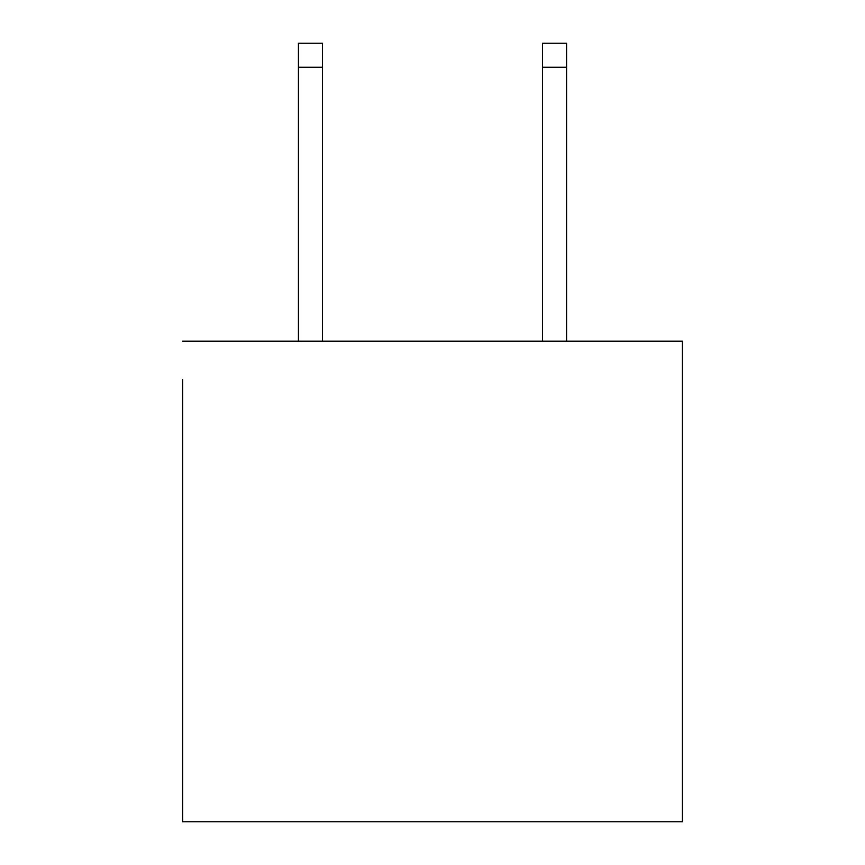 <?xml version="1.0" encoding="UTF-8"?>
<svg xmlns="http://www.w3.org/2000/svg" width="865" height="865" viewBox="0 0 865 865"><rect width="100%" height="100%" fill="white"/><g stroke="black" fill="none" stroke-linecap="round" stroke-linejoin="round"><path stroke-width="1.3" d="M182.612 379.638L182.612 821.75L182.612 379.638M682.388 341.199L682.388 821.75L182.612 821.75L682.388 821.75L682.388 341.199L182.612 341.199L682.388 341.199M566.575 43.25L566.575 341.199L566.575 43.25L542.55 43.25L542.55 67.275L542.55 43.25L566.575 43.25M542.55 341.199L542.55 67.275L566.575 67.275L542.55 67.275L542.55 341.199M322.45 67.275L322.45 341.199L322.45 43.25L322.45 67.275L298.425 67.275L298.425 43.25L298.425 67.275L322.45 67.275M298.425 341.199L298.425 67.275L298.425 341.199M322.45 43.25L298.425 43.25L322.45 43.25"/></g></svg>
